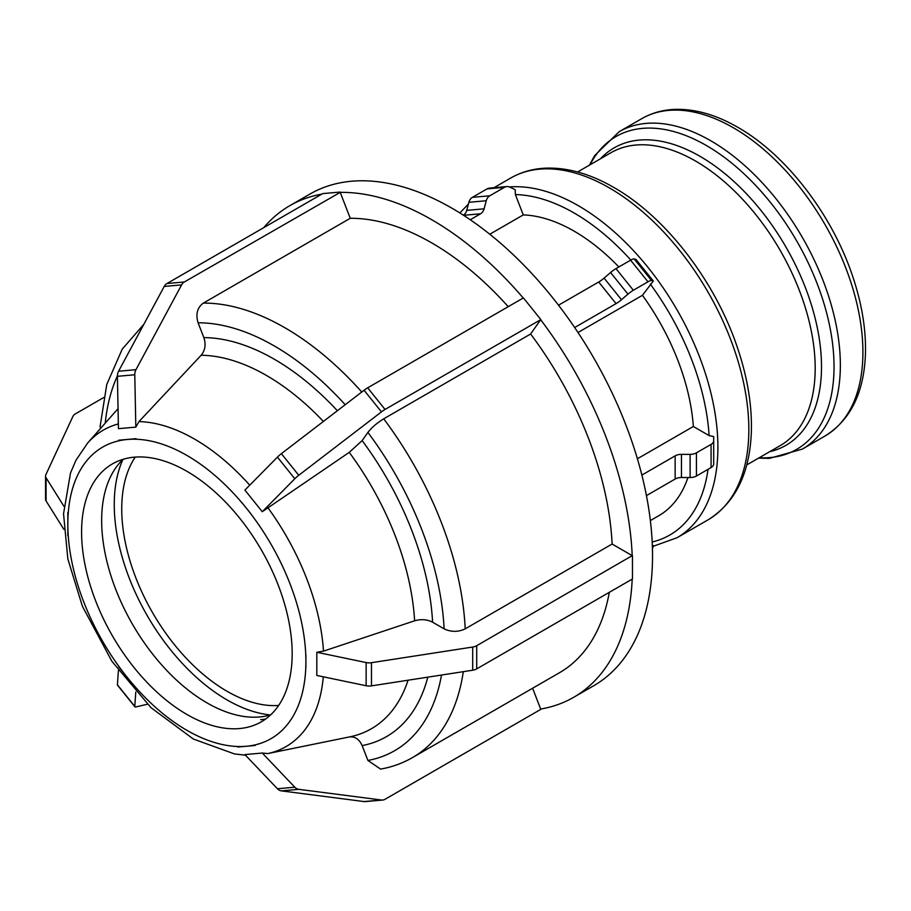 <?xml version="1.0" encoding="UTF-8"?>
<svg xmlns="http://www.w3.org/2000/svg" width="911" height="911" viewBox="0 0 911 911"><rect width="100%" height="100%" fill="white"/><g stroke="black" fill="none" stroke-linecap="round" stroke-linejoin="round"><path stroke-width="1.37" d="M237.703 747.031L255.103 745.494M244.9 754.593L262.277 753.033L294.811 787.206L277.434 788.755L244.9 754.593M364.081 801.566A8.939 7.049 84.9 0 0 365.3 801.6L382.688 800.04A8.939 7.049 -95.1 0 1 381.47 800.017L364.081 801.566L281.385 790.873L298.762 789.325A8.939 7.049 -95.1 0 1 294.811 787.206M277.434 788.755A8.939 7.049 84.9 0 0 281.385 790.873M262.277 753.033L267.777 753.579L349.676 736.885A209.929 121.209 60 0 0 408.06 680.21M298.762 789.325L381.47 800.017M532.605 688.249L540.792 709.362L385.046 799.289A8.939 7.049 -95.1 0 1 382.688 800.04M349.243 736.976C354.937 736.27 359.241 739.14 362.145 745.597L367.907 760.446L380.57 769.1C392.049 767.073 402.719 763.213 412.569 757.542A255.467 147.491 -120 0 0 463.3 671.669M652.322 545.097L653.324 545.666L652.447 548.946M118.669 666.715L136.058 688.352M135.796 692.007L134.782 706.401L117.405 684.787L118.407 670.519M117.405 684.787A8.939 1.89 141.2 0 0 117.496 685.174L134.885 706.788A8.939 1.89 -38.8 0 1 134.782 706.401M147.434 704.226L135.955 706.913A8.939 1.89 -38.8 0 1 134.885 706.788M67.835 512.54L67.847 535.736M63.85 529.337L46.085 500.959L46.085 477.785L63.907 506.254M143.836 324.316L122.245 349.118L106.769 384.453L100.13 426.416L100.483 428.512M103.615 397.583L75.294 413.936A8.939 5.159 180 0 0 72.982 416.259L45.857 474.699A8.939 5.159 180 0 0 45.55 476.032L45.55 499.205A8.939 5.159 0 0 0 46.085 500.959M46.085 477.785A8.939 5.159 180 0 1 45.55 476.032M136.058 438.669L118.669 440.218M135.83 427.122L118.441 428.671L117.405 376.323L134.782 374.763L135.83 427.122L138.973 421.588L201.149 355.256A209.929 121.209 60 0 1 323.416 421.44M523.221 298.011A283.845 163.878 -120 0 0 340.213 192.38L350.257 218.287L203.347 303.101C197.277 307.611 195.523 314.17 198.097 322.779L203.848 337.617C206.102 344.449 205.203 350.336 201.149 355.256M340.213 192.38L184.341 281.977L166.952 283.537A8.939 7.049 84.9 0 0 164.219 286.453L181.596 284.892A8.939 7.049 -95.1 0 1 184.341 281.977M181.596 284.892L135.955 369.695L118.567 371.244A8.939 7.049 84.9 0 0 117.405 376.323M134.782 374.763A8.939 7.049 -95.1 0 1 135.955 369.695M118.567 371.244L164.219 286.453M166.952 283.537L322.699 193.61L340.088 192.062M466.717 210.373L468.88 202.299L486.258 200.75L484.094 208.824L466.717 210.373A8.939 7.049 -95.1 0 1 463.392 215.212M472.422 197.334L487.055 188.884L504.443 187.336L489.799 195.785L472.422 197.334A8.939 7.049 84.9 0 0 468.88 202.299M504.443 187.336A8.939 7.049 -95.1 0 1 506.801 186.573L489.423 188.133A8.939 7.049 84.9 0 0 487.055 188.884M506.801 186.573A8.939 7.049 -95.1 0 1 509.83 187.142L515.205 189.693L515.375 194.59L523.256 214.916L489.776 234.241M486.258 200.75A8.939 7.049 -95.1 0 1 489.799 195.785M463.551 215.303L480.552 213.789A8.939 7.049 84.9 0 0 484.094 208.824M480.552 213.789L470.235 219.745M305.902 667.467L305.902 661.58A168.33 97.181 60 0 1 246.391 746.257A168.33 97.181 60 0 1 127.369 677.533A168.33 97.181 60 0 1 67.847 524.144A168.33 97.181 60 0 1 127.369 439.478A168.33 97.181 60 0 1 186.88 455.42A168.33 97.181 60 0 1 246.391 508.19L241.654 502.303M262.277 511.709L244.9 490.095L277.434 457.117L294.811 478.742L262.277 511.709L349.243 452.357A209.929 121.209 60 0 1 414.607 620.812C421.121 618.945 427.122 619.4 432.6 622.19L444.124 628.841C451.15 632.166 458.176 632.177 465.202 628.852L612.112 544.038A255.467 147.491 -120 0 0 530.623 334.007L383.713 418.821C377.006 422.966 371.734 427.487 367.907 432.406L362.145 440.594L349.243 452.357M612.112 544.038L632.211 555.642A283.845 163.878 -120 0 0 540.667 319.704L530.623 334.007M540.667 319.704L385.046 409.449L367.668 387.824A8.939 1.89 141.2 0 0 364.081 390.25L381.47 411.874A8.939 1.89 -38.8 0 1 385.046 409.449M381.47 411.874L298.762 475.28L281.385 453.655A8.939 1.89 141.2 0 0 277.434 457.117M294.811 478.742A8.939 1.89 -38.8 0 1 298.762 475.28M281.385 453.655L364.081 390.25M367.668 387.824L523.415 297.908L540.792 319.533M250.798 513.679L246.391 508.201M558.511 305.196L598.698 282L616.075 303.625A8.939 1.89 141.2 0 0 621.473 299.719L604.084 278.106A8.939 1.89 -38.8 0 1 598.698 282M604.084 278.106L610.575 272.526L627.964 294.151A8.939 1.89 -38.8 0 1 633.35 290.256L615.973 268.631A8.939 1.89 141.2 0 0 610.575 272.526M615.973 268.631L630.606 260.182L647.994 281.806A8.939 1.89 -38.8 0 1 651.536 280.542L634.147 258.918A8.939 1.89 141.2 0 0 630.606 260.182M634.147 258.918L635.946 259.396L653.324 281.021L642.437 295.312L577.995 332.515M653.324 281.021L651.536 280.542M647.994 281.806L633.35 290.256M627.964 294.151L621.473 299.719M616.075 303.625L574.659 327.527M260.648 719.679A151.886 87.695 -120 0 0 265.659 719.018M122.917 459.497A159.493 92.079 -120 0 0 114.251 504.58A159.493 92.079 -120 0 0 270.396 714.93M246.391 508.19A168.33 97.181 60 0 1 305.902 661.58L305.902 655.111M366.131 685.744A8.939 5.159 0 0 0 371.483 685.869L371.483 662.696A8.939 5.159 180 0 1 366.131 662.559L366.131 685.744L316.812 675.45L316.812 652.276L323.496 651.137L414.607 620.812M412.569 757.542L559.479 672.728A255.467 147.491 -120 0 0 609.311 592.321M508.224 306.677A255.467 147.491 -120 0 0 350.257 218.287M540.667 709.043A283.845 163.878 -120 0 0 573.668 697.314A283.845 163.878 -120 0 0 632.2 579.111M321.845 194.111A283.845 163.878 -120 0 0 289.823 205.67A283.845 163.878 -120 0 0 263.803 227.625M637.404 458.78L693.339 426.496L709.111 435.595L713.689 436.608L713.689 459.782M693.339 426.496A169.139 97.659 -120 0 0 642.437 295.312M618.842 266.969A169.139 97.659 -120 0 0 523.256 214.916M371.483 662.696L472.707 647.038L472.707 670.211L371.483 685.869M472.707 670.211A8.939 5.159 0 0 0 476.715 668.879L476.715 645.705A8.939 5.159 180 0 1 472.707 647.038M476.715 645.705L632.211 555.642M316.812 652.276L366.131 662.559M641.868 475.075L675.142 455.864L675.142 479.038A8.939 5.159 180 0 1 681.462 477.523L681.462 454.35A8.939 5.159 0 0 0 675.142 455.864M681.462 454.35L690.117 454.35L690.117 477.523A8.939 5.159 0 0 0 696.437 476.02L696.437 452.835A8.939 5.159 180 0 1 690.117 454.35M696.437 452.835L711.07 444.386L711.07 467.571A8.939 5.159 0 0 0 713.689 463.915L713.689 440.742A8.939 5.159 180 0 1 711.07 444.386M713.689 440.742L713.689 436.608M711.07 467.571L696.437 476.02M690.117 477.523L681.462 477.523M675.142 479.038L646.446 495.607M632.462 555.778L632.462 578.963L476.715 668.879M650.363 520.58L658.721 515.751A169.139 97.659 -120 0 0 687.93 477.523M292.169 653.654A148.903 85.976 -120 0 0 227.169 503.806A148.903 85.976 -120 0 0 112.429 463.904A148.903 85.976 -120 0 0 81.591 532.07A148.903 85.976 -120 0 0 146.58 681.929A148.903 85.976 -120 0 0 261.332 721.819A148.903 85.976 -120 0 0 292.169 653.654M573.668 697.314L593.744 685.721A283.845 163.878 -120 0 0 652.527 555.778A283.845 163.878 -120 0 0 528.631 270.123A283.845 163.878 -120 0 0 309.899 194.077L289.823 205.67M123.144 459.292A148.903 85.976 -120 0 0 101.656 520.488A148.903 85.976 -120 0 0 160.177 663.197A148.903 85.976 -120 0 0 270.692 714.85M135.249 457.094A148.903 85.976 -120 0 0 121.732 508.896A148.903 85.976 -120 0 0 278.641 705.456M249.739 485.187A182.712 105.494 -120 0 0 194.681 439.17A182.712 105.494 -120 0 0 138.973 421.588M118.35 423.922A182.712 105.494 -120 0 0 87.672 442.985L75.943 460.271L70.5 473.025L63.542 513.758L67.847 558.944L82.389 606.259L111.859 661.227L151.032 707.688L193.348 739.026L234.469 753.932L245.469 755.196M267.777 753.579A182.712 105.494 -120 0 0 323.291 676.805M323.496 651.137A182.712 105.494 -120 0 0 267.777 507.541M362.145 745.597A224.311 129.51 -120 0 0 427.806 677.158M432.6 622.19A224.311 129.51 -120 0 0 362.145 440.594M337.366 410.736A224.311 129.51 -120 0 0 203.848 337.617M441.516 675.04A240.572 138.893 60 0 1 367.907 760.446M367.907 432.406A240.572 138.893 60 0 1 444.124 628.841M198.097 322.779A240.572 138.893 60 0 1 345.189 404.735M105.232 423.148A240.572 138.893 60 0 1 117.405 375.913M465.202 628.852A255.467 147.491 -120 0 0 383.713 418.821M361.781 392.015A255.467 147.491 -120 0 0 203.347 303.101M515.375 194.59A191.378 110.493 60 0 1 574.158 213.015A191.378 110.493 60 0 1 630.799 260.068M653.153 546.304L677.032 537.741A197.334 113.932 -120 0 0 717.902 447.403A197.334 113.932 -120 0 0 578.371 205.715A197.334 113.932 -120 0 0 509.408 186.96M650.317 284.084A191.378 110.493 60 0 1 709.111 435.595M708.041 469.324A191.378 110.493 60 0 1 652.185 541.988M862.911 352.17A183.236 105.79 60 0 1 824.956 436.05C850.589 420.039 864.083 392.573 865.45 353.662C866.11 328.632 861.59 302.122 851.922 274.131C831.128 213.242 785.601 154.403 737.808 127.312C715.852 114.638 694.706 108.671 674.368 109.4C662.434 109.958 651.559 113.044 641.72 118.681A183.236 105.79 60 0 1 733.344 127.756A183.236 105.79 60 0 1 862.911 352.17M824.956 436.05L802.397 449.077A183.236 105.79 -120 0 0 840.352 365.197A183.236 105.79 -120 0 0 710.785 140.772A183.236 105.79 -120 0 0 619.161 131.696L641.72 118.681M590.066 164.777A180.617 104.287 60 0 1 706.321 145.487A180.617 104.287 60 0 1 834.032 366.712A180.617 104.287 60 0 1 759.205 457.743M769.693 451.697A171.758 99.162 -120 0 0 821.506 366.712A171.758 99.162 -120 0 0 700.047 156.35A171.758 99.162 -120 0 0 600.543 158.73M577.585 171.985L611.019 152.684A169.139 97.659 60 0 1 695.583 161.065A169.139 97.659 60 0 1 815.186 368.215A169.139 97.659 60 0 1 780.158 445.65L746.724 464.952M748.831 429.548A197.334 113.932 60 0 1 707.961 519.885C735.405 502.758 749.878 473.276 751.37 431.427C752.076 404.473 747.214 375.901 736.783 345.724C714.361 280.076 665.246 216.602 613.763 187.415C590.134 173.785 567.405 167.362 545.587 168.159C532.798 168.751 521.149 172.065 510.627 178.089A197.334 113.932 60 0 1 609.3 187.86A197.334 113.932 60 0 1 748.831 429.548M87.672 442.985L118.043 408.675M459.839 212.958L468.413 204.053M758.533 458.131L769.431 458.37L802.397 449.077M589.394 165.164L594.632 155.61L619.161 131.696M510.627 178.089L493.933 187.723M707.961 519.885L677.032 537.741"/></g></svg>
